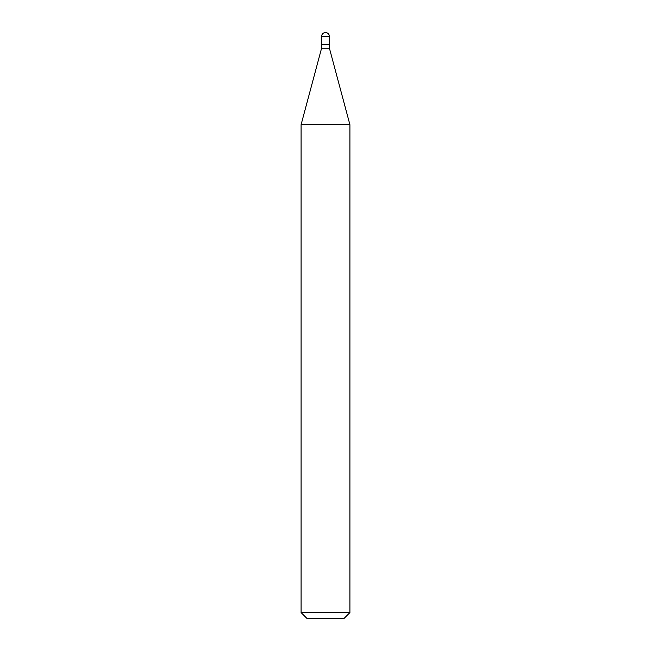 <?xml version="1.0" encoding="UTF-8"?>
<svg xmlns="http://www.w3.org/2000/svg" width="651" height="651" viewBox="0 0 651 651"><rect width="100%" height="100%" fill="white"/><g stroke="black" fill="none" stroke-linecap="round" stroke-linejoin="round"><path stroke-width="0.98" d="M321.594 36.456L321.594 44.268L329.406 44.268L329.406 36.456L321.594 36.456A3.906 3.906 0 0 1 325.5 32.55A3.906 3.906 0 0 1 329.406 36.456M329.211 44.268L321.594 44.463L321.594 48.174L301.087 124.707L301.087 612.591L349.912 612.591L344.053 618.45L306.946 618.45L301.087 612.591M329.406 44.463L329.406 48.174L321.594 48.174M329.406 48.174L349.912 124.707L301.087 124.707M349.912 124.707L349.912 612.591"/></g></svg>
